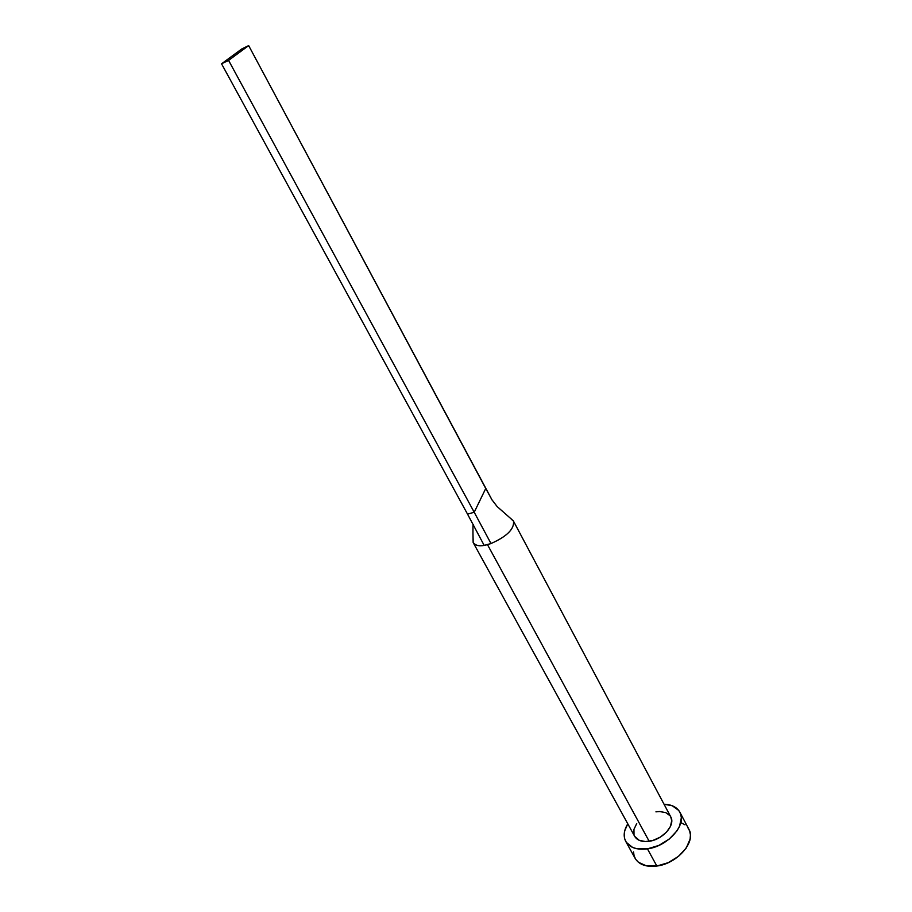 <?xml version="1.0" encoding="UTF-8"?>
<svg xmlns="http://www.w3.org/2000/svg" width="912" height="912" viewBox="0 0 912 912"><rect width="100%" height="100%" fill="white"/><g stroke="black" fill="none" stroke-linecap="round" stroke-linejoin="round"><path stroke-width="1.37" d="M473.328 542.845L634.672 836.35C637.249 840.522 642.094 842.164 649.173 841.286L487.487 544.658L484.158 545.387C479.872 546.277 476.429 545.661 473.807 543.529M625.814 841.537L635.174 858.42C639.073 864.713 646.289 867.244 656.845 866.035L647.44 848.855C636.85 850.144 629.633 847.681 625.78 841.468C623.147 836.293 623.808 830.41 627.775 823.821L624.72 830.809L624.184 835.027L624.72 838.937L626.339 842.392L632.575 847.408L636.952 848.764L647.44 848.855L656.845 866.035C677.411 863.675 696.472 841.514 688.925 829.361L679.93 812.296M664.027 804.224C671.711 804.509 677 807.177 679.885 812.216C687.352 824.209 668.074 846.347 647.44 848.855L658.795 845.447L669.214 839.097L677.023 830.798L679.543 826.329L681.355 817.676L680.591 813.812L678.767 810.46L672.269 805.752L664.027 804.224M655.933 811.851L659.501 811.532L665.749 812.592L670.046 815.761M670.708 816.787L671.722 820.595L670.48 826.352L666.478 832.166L660.311 837.125L652.946 840.419L645.548 841.559L639.289 840.362L634.638 836.304M634 834.765L633.954 829.35L636.724 823.547M633.521 851.911L634.102 855.855L635.744 859.355L638.411 862.262L646.38 865.864L656.845 866.035L668.154 862.695L678.494 856.368L686.212 848.069L690.11 839.131L690.43 834.868L689.643 830.969L687.796 827.572M684.958 824.813L681.275 822.784M649.173 841.286C662.899 839.576 675.724 824.87 670.742 816.844L513.479 521.128C514.505 528.914 507.015 536.381 490.998 543.552L487.487 544.658L649.173 841.286M511.199 519.088L513.479 521.128M473.111 538.73L473.146 542.458C475.437 545.49 479.108 546.47 484.158 545.387L467.537 514.129L474.217 512.259L228.581 60.386L474.217 512.259L467.537 514.129L484.158 545.387L490.998 543.552L474.217 512.259L485.743 488.479L248.668 45.6L241.771 48.963L221.548 63.806L228.581 60.386L248.668 45.6L492.161 500.164L485.743 488.479L474.217 512.259L490.998 543.552C506.639 536.609 514.174 529.245 513.627 521.447M221.548 63.806L467.537 514.129L221.548 63.806L228.581 60.386L248.668 45.6L241.771 48.963L221.548 63.806M513.274 520.775L497.165 506.582L491.944 499.765M473.146 542.458C472.781 527.843 472.906 522.166 473.533 525.403L473.966 526.224"/></g></svg>
